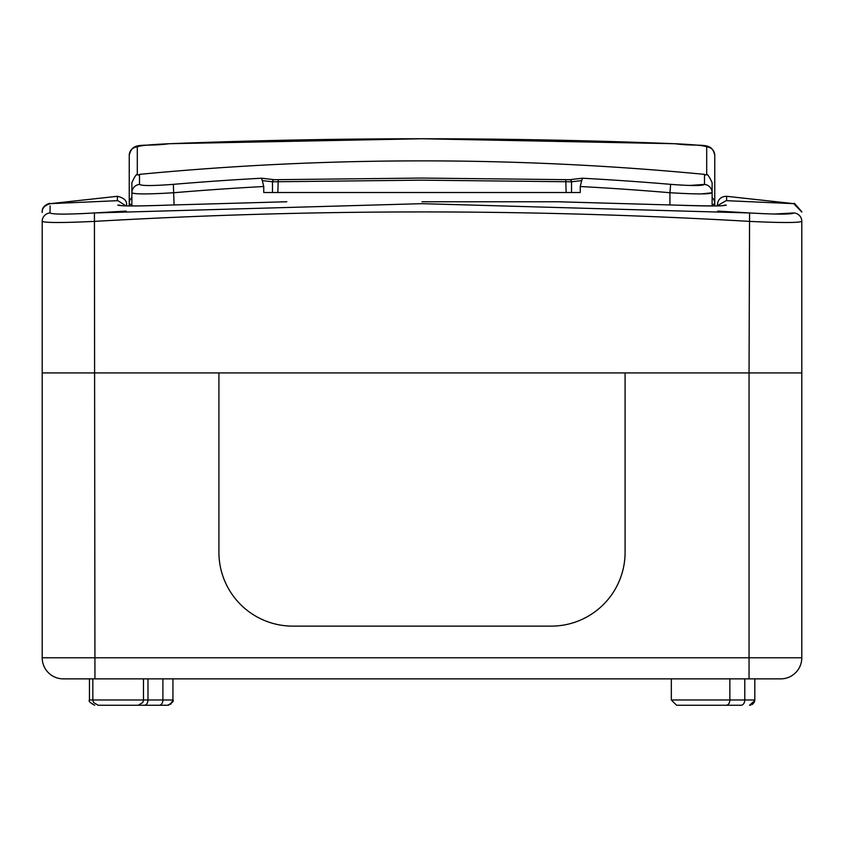 <?xml version="1.0" encoding="UTF-8"?>
<svg xmlns="http://www.w3.org/2000/svg" width="844" height="844" viewBox="0 0 844 844"><rect width="100%" height="100%" fill="white"/><g stroke="black" fill="none" stroke-linecap="round" stroke-linejoin="round"><path stroke-width="1.27" d="M143.48 678.871L143.48 699.971L142.868 702.44L138.205 705.246L98.115 705.246L93.452 702.44L92.84 699.971L147.985 699.971L147.985 678.871M720.533 705.246L735.082 705.246M138.659 705.246L153.207 705.246M625.087 372.921L801.8 372.921L801.8 657.771A21.1 21.1 0 0 1 780.7 678.871L63.3 678.871A21.1 21.1 0 0 1 42.2 657.771L42.2 372.921L218.912 372.921L218.912 552.271A73.85 73.85 0 0 0 292.762 626.121L551.237 626.121A73.85 73.85 0 0 0 625.087 552.271L625.087 372.921L625.087 552.271A73.85 73.85 0 0 1 551.237 626.121L292.762 626.121A73.85 73.85 0 0 1 218.912 552.271L218.912 372.921L625.087 372.921M126.231 211.084L94.422 212.952L94.95 678.871L92.84 678.871L92.84 699.971L89.453 699.971C88.303 701.079 90.065 702.841 94.728 705.246C90.065 702.841 88.303 701.079 89.453 699.971L89.453 678.871L63.3 678.871A21.1 21.1 0 0 1 42.2 657.771L42.2 372.921L42.2 657.771A21.1 21.1 0 0 0 63.3 678.871A21.1 21.1 0 0 1 42.2 657.771L749.05 657.771L749.05 372.921L801.8 372.921L801.8 221.36C798.709 222.89 781.133 222.89 749.05 221.36C531.076 208.784 313.04 208.784 94.95 221.36C62.941 222.89 45.354 222.89 42.2 221.36L42.2 372.921L749.05 372.921L749.577 212.952C776.575 214.492 791.366 214.492 793.961 212.952C793.793 200.355 793.793 200.355 793.961 212.952L774.233 214.038M741.106 705.246L676.603 705.246L671.328 699.971L729.86 699.971L729.86 678.871M159.178 705.246A5.275 3.735 -90 0 0 162.903 699.971L172.946 699.971C174.096 701.079 172.334 702.841 167.671 705.246L144.25 705.246A5.275 3.735 -90 0 0 147.985 699.971L162.903 699.971L162.903 678.871M422 178.063L569.795 179.698A2951.89 1475.945 -90 0 1 582.455 178.221L581.695 180.595A2949.791 1474.901 90 0 0 571.515 181.798L422 180.162L272.485 181.798A2949.791 1474.901 -90 0 0 262.305 180.595L263.75 186.513A2943.524 2943.524 0 0 0 174.075 192.717C148.47 194.289 134.407 194.31 131.875 192.78L131.875 182.758C137.941 169.201 137.234 177.061 139.513 174.36L139.513 184.403C141.539 185.933 152.827 185.912 173.368 184.34A2951.932 2951.932 0 0 1 261.545 178.221A2951.89 1475.945 90 0 1 274.205 179.698L422 178.063M701.259 193.92L712.125 192.78C709.656 194.31 695.583 194.289 669.925 192.717L670.632 184.34C691.215 185.912 702.503 185.933 704.487 184.403L689.601 185.469M683.598 185.226L671.687 184.435M278.235 179.804L277.855 192.516L566.145 192.516L565.765 179.804M569.795 179.698A2.11 1.825 -97.2 0 1 571.515 181.798L571.515 192.516L580.25 192.516L580.25 186.513L581.695 180.595M277.855 192.516L263.75 192.516L263.75 186.513M42.2 212.488C41.968 208.257 44.626 205.324 50.176 203.668L117.875 200.661L125.956 205.873L131.875 205.947L131.875 192.78A8.44 8.408 0 0 1 139.513 184.403M712.125 192.78A8.44 8.408 180 0 0 704.487 184.403L704.487 174.36C706.628 176.997 705.922 169.148 712.125 182.758L712.125 205.947M571.515 192.516L566.145 192.516M168.367 184.741L166.954 184.836M262.305 180.595L261.545 178.221M174.075 204.87L173.368 184.34M274.205 179.698A2.11 1.825 97.2 0 0 272.485 181.798L272.485 192.516M286.802 201.758A2.11 0.855 90 0 0 286.77 201.758A2.11 0.855 90 0 0 286.728 201.758L168.462 205.103C137.677 206.242 120.776 206.242 117.749 205.103C117.907 199.026 117.907 199.026 117.749 205.103L120.534 205.567M50.123 205.862L50.039 212.952C50.207 200.355 50.207 200.355 50.039 212.952C52.687 214.492 67.478 214.492 94.422 212.952L422 203.668L749.366 212.941M766.574 213.817L750.147 212.994M749.293 212.941L717.769 211.084M722.865 205.63A8.44 8.429 180 0 1 726.251 205.103C726.093 199.026 726.093 199.026 726.251 205.103C723.297 206.242 706.396 206.242 675.538 205.103L557.272 201.758A2.11 0.855 -90 0 0 557.23 201.758A2.11 0.855 -90 0 0 557.198 201.758M89.274 213.258L86.552 213.405M85.318 213.469L77.479 213.806M50.039 212.952A8.44 8.419 180 0 0 42.2 221.36C42.2 208.784 42.2 208.784 42.2 221.36L42.2 657.771M801.8 221.36C801.8 208.784 801.8 208.784 801.8 221.36A8.44 8.419 -0 0 0 793.961 212.952M557.81 201.758L422 201.758L557.81 201.758L675.538 205.103C705.964 206.02 721.958 206.179 723.498 205.556L723.466 205.567M794.309 203.71L726.61 196.304L726.621 200.672M117.379 200.672L117.39 196.304L49.691 203.71M42.2 228.154L42.2 372.921L42.2 228.154C42.2 206.126 42.2 206.126 42.2 228.154L42.2 220.643M801.8 228.154C801.8 206.126 801.8 206.126 801.8 228.154M706.702 174.877L706.702 146.898C704.846 145.664 694.285 144.609 675.01 143.733A6333.64 6224.595 180 0 0 422 138.764A6333.64 6224.595 180 0 0 168.99 143.733C149.673 144.609 139.102 145.664 137.298 146.898L137.298 174.877M129.237 205.925L129.237 155.307A8.44 8.429 0 0 1 137.298 146.898M714.762 205.925L714.762 203.573L714.762 205.925M706.702 146.898A8.44 8.429 0 0 1 714.762 155.307L714.762 203.573L712.125 205.081M131.875 205.081L129.237 203.573A8.44 8.356 0 0 1 131.875 197.496M712.125 197.496A8.44 8.356 0 0 1 714.762 203.573M749.05 678.871L749.05 657.771L801.8 657.771M726.135 705.246A5.275 3.735 -90 0 0 729.86 699.971L744.788 699.971L744.788 678.871M741.053 705.246A5.275 3.735 -90 0 0 744.788 699.971L754.821 699.971L754.821 678.871M582.455 178.221A2951.932 2951.932 0 0 1 670.632 184.34M669.925 204.87L669.925 192.717A2943.524 2943.524 0 0 0 580.25 186.513M286.19 201.769L168.462 205.103C141.729 206.031 125.745 206.189 120.502 205.556M117.749 205.103A8.44 8.429 0 0 1 121.135 205.63M129.237 155.307C132.645 140.853 142.404 147.362 169 143.723L422 138.754L675.01 143.733C701.048 147.267 711.766 140.969 714.762 155.307M671.328 699.971L671.328 678.871L671.328 699.971L676.603 705.246M170.604 704.36L172.946 699.971L172.946 678.871M754.8 700.541L749.546 705.246L750.749 705.109M704.487 174.36A2964.919 2964.919 0 0 0 139.513 174.36M801.8 212.097L793.824 203.668L726.125 200.661L717.041 205.894M722.949 205.704L723.498 205.556M117.39 196.304C123.794 197.791 126.874 200.598 126.6 204.712M726.61 196.304C721.103 196.441 718.033 199.237 717.4 204.712M49.691 203.267C44.553 205.039 42.052 207.835 42.2 211.654M794.309 203.267L801.8 211.654M89.453 699.971L89.453 678.871M754.779 700.657L754.209 702.44L752.12 704.582M168.789 705.13L167.671 705.246"/></g></svg>
